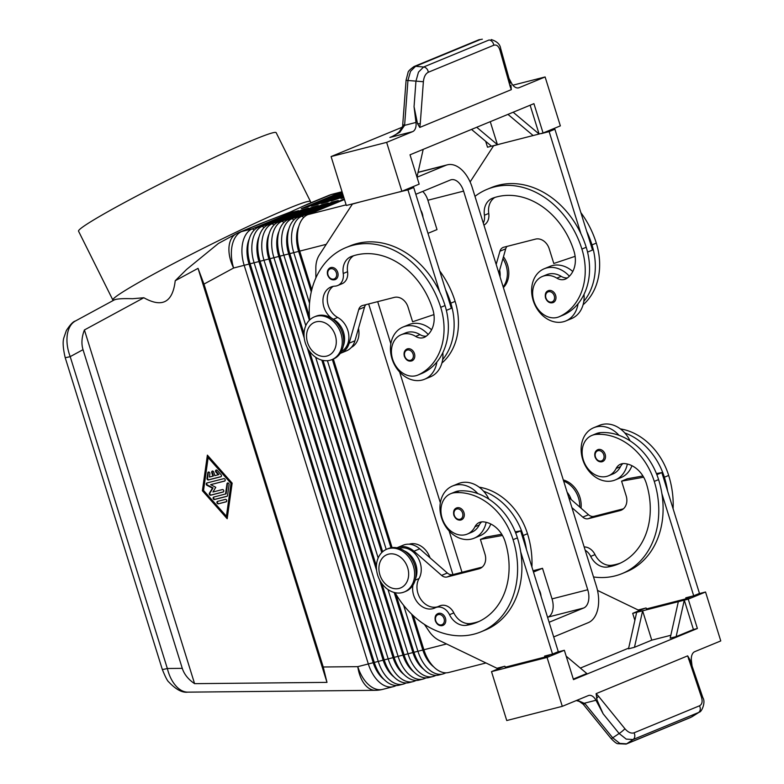<?xml version="1.0" encoding="UTF-8"?>
<svg xmlns="http://www.w3.org/2000/svg" width="784" height="784" viewBox="0 0 784 784"><rect width="100%" height="100%" fill="white"/><g stroke="black" fill="none" stroke-linecap="round" stroke-linejoin="round"><path stroke-width="1.18" d="M631.953 465.706A28.244 22.442 67.6 0 1 621.046 477.554L615.283 479.935A28.244 22.442 67.6 0 1 612.892 480.729A28.244 22.442 67.6 0 1 583.188 460.914A28.244 22.442 67.6 0 1 593.733 427.721A28.244 22.442 67.6 0 1 596.134 426.927A28.244 22.442 67.6 0 1 619.027 435.326A60.731 48.265 -112.4 0 0 600.495 432.641A21.825 17.346 -112.4 0 0 596.183 433.66L591.861 435.443A21.825 17.346 67.6 0 1 596.173 434.424A60.731 48.265 67.6 0 1 654.268 481.396A82.163 65.288 67.6 0 1 622.133 573.565A82.163 65.288 67.6 0 1 593.517 576.955M593.733 427.721L599.495 425.349A28.244 22.442 67.6 0 1 601.896 424.546A28.244 22.442 67.6 0 1 624.789 432.944A28.244 22.442 67.6 0 1 630.111 440.873M627.337 464.02A28.244 22.442 67.6 0 1 615.283 479.935M585.197 550.26A12.838 10.202 67.6 0 1 590.695 556.405A17.973 14.279 -112.4 0 0 607.502 567.038A71.893 57.124 -112.4 0 0 618.213 564.078A71.893 57.124 -112.4 0 0 646.339 483.424A25.676 20.404 -112.4 0 0 624.554 463.579A12.838 10.202 -112.4 0 0 620.624 464.167A12.838 10.202 -112.4 0 0 616.136 468.469A21.825 17.346 67.6 0 1 608.511 475.79A21.825 17.346 67.6 0 1 604.199 476.799A21.825 17.346 67.6 0 1 583.227 459.61A21.825 17.346 67.6 0 1 591.861 435.443M555.64 295.382A6.419 5.096 67.6 0 1 553.122 302.585C549.819 303.516 547.281 301.987 545.527 298.018C544.762 294.206 545.664 291.775 548.232 290.717A6.419 5.096 67.6 0 1 555.64 295.382M438.031 613.549A6.419 5.096 67.6 0 1 445.449 618.213A6.419 5.096 67.6 0 1 442.931 625.416A6.419 5.096 67.6 0 1 439.461 625.338M486.149 522.301A28.244 22.442 67.6 0 1 474.104 538.216A28.244 22.442 67.6 0 1 471.703 539.01A28.244 22.442 67.6 0 1 442.009 519.184A28.244 22.442 67.6 0 1 452.544 486.002A28.244 22.442 67.6 0 1 454.945 485.208A28.244 22.442 67.6 0 1 477.838 493.606A60.731 48.265 -112.4 0 0 459.316 490.911A21.825 17.346 -112.4 0 0 454.994 491.931L450.673 493.714A21.825 17.346 -112.4 0 0 442.039 517.891A21.825 17.346 -112.4 0 0 463.011 535.08A21.825 17.346 -112.4 0 0 467.333 534.061A21.825 17.346 -112.4 0 0 474.957 526.75A12.838 10.202 67.6 0 1 479.436 522.448A12.838 10.202 67.6 0 1 483.365 521.86A25.676 20.404 67.6 0 1 505.151 541.695A71.893 57.124 67.6 0 1 477.025 622.349A71.893 57.124 67.6 0 1 466.313 625.309A17.973 14.279 67.6 0 1 449.506 614.685A12.838 10.202 -112.4 0 0 435.59 607.62A12.838 10.202 -112.4 0 0 435.081 607.855A17.973 14.279 67.6 0 1 434.365 608.178A17.973 14.279 67.6 0 1 418.48 603.562A17.973 14.279 67.6 0 1 412.962 585.168M452.544 486.002L458.307 483.62A28.244 22.442 67.6 0 1 460.708 482.826A28.244 22.442 67.6 0 1 483.601 491.225A28.244 22.442 67.6 0 1 488.922 499.143M395.058 592.675A82.163 65.288 -112.4 0 0 480.955 631.835A82.163 65.288 -112.4 0 0 513.089 539.666A60.731 48.265 -112.4 0 0 454.994 492.695A21.825 17.346 -112.4 0 0 450.673 493.714M415.598 578.494A19.257 15.298 -112.4 0 0 404.172 550.819M437.717 606.747A17.973 14.279 67.6 0 1 420.655 599.064A17.973 14.279 67.6 0 1 419.028 578.563A19.257 15.298 -112.4 0 0 417.304 556.64A19.257 15.298 -112.4 0 0 399.076 548.349M405.24 350.419A6.419 5.096 67.6 0 1 407.043 348.988A6.419 5.096 67.6 0 1 414.452 353.653A6.419 5.096 67.6 0 1 411.943 360.856C408.591 361.787 406.063 360.268 404.338 356.289C403.535 352.751 404.436 350.321 407.043 348.988M304.035 333.729L279.888 256.182A30.811 18.581 -104.3 0 1 278.487 233.348A30.811 18.581 -104.3 0 1 278.565 233.005A30.811 18.581 -104.3 0 1 288.032 219.706L328.369 203.056L322.42 204.575L282.083 221.225A30.811 18.581 75.7 0 0 272.528 234.867A30.811 18.581 75.7 0 0 273.93 257.711L398.096 656.345A30.811 18.581 75.7 0 0 409.62 675.014A30.811 18.581 75.7 0 0 423.017 679.062L419.048 680.081A30.811 18.581 -104.3 0 1 405.651 676.024A30.811 18.581 -104.3 0 1 402.79 673.24A30.811 18.581 -104.3 0 1 394.127 657.364L269.961 258.72A30.811 18.581 -104.3 0 1 268.569 235.876A30.811 18.581 -104.3 0 1 268.647 235.543A30.811 18.581 -104.3 0 1 278.114 222.235L318.451 205.584L312.502 207.113L272.156 223.763A30.811 18.581 75.7 0 0 262.611 237.405A30.811 18.581 75.7 0 0 264.012 260.239L388.178 658.883A30.811 18.581 75.7 0 0 399.703 677.543A30.811 18.581 75.7 0 0 413.09 681.6L409.13 682.609A30.811 18.581 -104.3 0 1 395.734 678.562A30.811 18.581 -104.3 0 1 392.872 675.769A30.811 18.581 -104.3 0 1 384.209 659.893L260.043 261.258A30.811 18.581 -104.3 0 1 258.642 238.414A30.811 18.581 -104.3 0 1 258.72 238.071A30.811 18.581 -104.3 0 1 268.197 224.773L308.533 208.123L302.575 209.642L262.238 226.292A30.811 18.581 75.7 0 0 252.693 239.933A30.811 18.581 75.7 0 0 254.094 262.777L378.251 661.422A30.811 18.581 75.7 0 0 389.785 680.081A30.811 18.581 75.7 0 0 403.172 684.138L399.203 685.147A30.811 18.581 -104.3 0 1 385.816 681.1A30.811 18.581 -104.3 0 1 382.955 678.307A30.811 18.581 -104.3 0 1 374.291 662.431L250.125 263.796A30.811 18.581 -104.3 0 1 248.724 240.953A30.811 18.581 -104.3 0 1 248.802 240.61A30.811 18.581 -104.3 0 1 258.269 227.311L298.616 210.661L292.657 212.18L252.321 228.83L241.766 231.525A30.811 18.581 75.7 0 0 232.221 245.167A30.811 18.581 75.7 0 0 233.622 268.01A30.811 18.64 -118.5 0 1 229.065 246.411A30.811 18.64 -118.5 0 1 236.219 233.789L218.432 243.442L186.592 269.441L175.224 280.721L198.038 268.353L203.967 284.092L323.224 666.988L326.987 682.384L194.589 683.658C188.317 679.444 184.22 674.338 182.28 668.35L167.335 668.497A12.838 0.872 162.7 0 1 162.435 669.418A12.838 0.872 162.7 0 1 162.278 669.34C165.297 676.886 167.492 681.129 168.864 682.07C175.969 689.548 182.27 692.899 187.768 692.145C184.24 692.135 180.83 690.616 177.517 687.578C172.794 683.04 169.393 676.68 167.335 668.497L70.197 356.632C67.228 348.655 66.297 341.138 67.404 334.062C68.571 327.732 71.197 323.39 75.303 321.058L115.003 299.527M65.141 357.455A12.838 0.872 -17.3 0 0 65.15 357.475A12.838 0.872 -17.3 0 0 65.297 357.553A12.838 0.872 -17.3 0 0 70.197 356.632L83.026 349.674C81.213 343.647 81.683 337.071 84.417 329.956L143.825 297.744L132.584 298.724C122.98 298.42 116.983 298.782 114.582 299.831M307.436 204.222L289.972 212.19L259.553 223.979M311.268 291.864L298.567 251.096A27.215 16.415 -104.3 0 1 297.332 230.917A27.215 16.415 -104.3 0 1 298.841 226.272M344.303 198.979L301.918 216.149A30.811 18.581 75.7 0 0 292.373 229.79A30.811 18.581 75.7 0 0 293.775 252.634L309.533 303.232M433.728 666.87A27.215 16.415 -104.3 0 1 432.915 666.214A27.215 16.415 -104.3 0 1 422.733 649.73L411.649 614.156M403.613 605.287L417.931 651.279A30.811 18.581 75.7 0 0 429.465 669.938A30.811 18.581 75.7 0 0 442.852 673.985A30.811 18.581 75.7 0 0 444.361 673.485L445.978 672.819M485.982 662.97L448.811 672.466A30.811 18.581 -104.3 0 1 435.414 668.419A30.811 18.581 -104.3 0 1 432.552 665.626A30.811 18.581 -104.3 0 1 423.889 649.75L413.286 615.705M311.767 289.776L299.723 251.115A30.811 18.581 -104.3 0 1 298.322 228.271A30.811 18.581 -104.3 0 1 298.4 227.928A30.811 18.581 -104.3 0 1 307.877 214.63L344.47 199.528M297.871 230.212A27.215 16.415 75.7 0 0 297.793 230.516A27.215 16.415 75.7 0 0 297.724 230.819A27.215 16.415 75.7 0 0 298.969 250.988L311.454 291.08M254.143 230.124L252.321 228.83A30.811 18.581 75.7 0 0 242.775 242.472A30.811 18.581 75.7 0 0 244.177 265.315L368.333 663.96A30.811 18.581 75.7 0 0 379.858 682.619A30.811 18.581 75.7 0 0 393.254 686.666A30.811 18.581 75.7 0 0 394.764 686.167L396.381 685.5M309.386 320.225L288.649 253.634A27.215 16.415 -104.3 0 1 287.414 233.456A27.215 16.415 -104.3 0 1 288.924 228.81M309.415 316.618L289.806 253.653A30.811 18.581 -104.3 0 1 288.404 230.81A30.811 18.581 -104.3 0 1 288.483 230.467A30.811 18.581 -104.3 0 1 297.949 217.168L338.296 200.518L332.338 202.037L292.001 218.687A30.811 18.581 75.7 0 0 282.456 232.329A30.811 18.581 75.7 0 0 283.857 255.172L305.799 325.625M423.811 669.409A27.215 16.415 -104.3 0 1 422.988 668.752A27.215 16.415 -104.3 0 1 412.805 652.268L394.185 592.459M388.002 589.568L408.013 653.807A30.811 18.581 75.7 0 0 419.538 672.476A30.811 18.581 75.7 0 0 432.935 676.523A30.811 18.581 75.7 0 0 434.444 676.024L436.061 675.357M442.852 673.985L438.883 675.004A30.811 18.581 -104.3 0 1 425.496 670.947A30.811 18.581 -104.3 0 1 422.635 668.164A30.811 18.581 -104.3 0 1 413.972 652.288L395.793 593.939M287.953 232.75A27.215 16.415 75.7 0 0 287.875 233.054A27.215 16.415 75.7 0 0 287.806 233.348A27.215 16.415 75.7 0 0 289.041 253.526L309.67 319.745M304.261 338.139L278.732 256.162A27.215 16.415 -104.3 0 1 277.487 235.984A27.215 16.415 -104.3 0 1 279.006 231.339M413.893 671.947A27.215 16.415 -104.3 0 1 413.07 671.29A27.215 16.415 -104.3 0 1 402.888 654.807L379.476 579.631M432.935 676.523L428.966 677.543A30.811 18.581 -104.3 0 1 415.579 673.485A30.811 18.581 -104.3 0 1 412.707 670.702A30.811 18.581 -104.3 0 1 404.044 654.826L381.828 583.482M278.026 235.278A27.215 16.415 75.7 0 0 277.957 235.582A27.215 16.415 75.7 0 0 277.889 235.886A27.215 16.415 75.7 0 0 279.124 256.064L304.065 336.15M403.976 674.485A27.215 16.415 -104.3 0 1 403.152 673.828A27.215 16.415 -104.3 0 1 392.97 657.345L268.804 258.7A27.215 16.415 -104.3 0 1 267.569 238.522A27.215 16.415 -104.3 0 1 269.079 233.877M268.108 237.817A27.215 16.415 75.7 0 0 268.04 238.12A27.215 16.415 75.7 0 0 267.971 238.424A27.215 16.415 75.7 0 0 269.206 258.602L393.362 657.237A27.215 16.415 75.7 0 0 401.016 671.261L402.79 673.24M394.048 677.013A27.215 16.415 -104.3 0 1 393.235 676.357A27.215 16.415 -104.3 0 1 383.053 659.873L258.887 261.239A27.215 16.415 -104.3 0 1 257.652 241.06A27.215 16.415 -104.3 0 1 259.161 236.415M258.191 240.355A27.215 16.415 75.7 0 0 258.112 240.659A27.215 16.415 75.7 0 0 258.044 240.962A27.215 16.415 75.7 0 0 259.288 261.131L383.445 659.775A27.215 16.415 75.7 0 0 391.098 673.799L392.872 675.769M384.131 679.552A27.215 16.415 -104.3 0 1 383.317 678.895A27.215 16.415 -104.3 0 1 373.125 662.411L248.969 263.777A27.215 16.415 -104.3 0 1 247.734 243.599A27.215 16.415 -104.3 0 1 249.243 238.953M248.273 242.893A27.215 16.415 75.7 0 0 248.195 243.197A27.215 16.415 75.7 0 0 248.126 243.491A27.215 16.415 75.7 0 0 249.361 263.669L373.527 662.313A27.215 16.415 75.7 0 0 381.181 676.337L382.955 678.307M418.039 172.431L445.802 165.336A30.811 18.581 -104.3 0 1 447.311 164.836A30.811 18.581 -104.3 0 1 460.708 168.883A30.811 18.581 -104.3 0 1 472.233 187.552L596.389 586.187A30.811 18.581 -104.3 0 1 597.79 609.031A30.811 18.581 -104.3 0 1 588.245 622.672L553.69 636.931M305.29 342.814A23.108 18.365 -112.4 0 0 331.965 359.611A23.108 18.365 -112.4 0 0 341.001 333.68A23.108 18.365 -112.4 0 0 314.335 316.893A23.108 18.365 -112.4 0 0 305.29 342.814M307.534 342.51A17.973 14.279 -112.4 0 0 326.752 356.083A17.973 14.279 -112.4 0 0 335.307 335.415A17.973 14.279 -112.4 0 0 316.089 321.842A17.973 14.279 -112.4 0 0 307.534 342.51M331.965 359.611L333.406 359.013A23.108 18.365 -112.4 0 0 342.441 333.092A23.108 18.365 -112.4 0 0 315.776 316.295L314.335 316.893M413.374 566.019A23.108 18.365 67.6 0 1 404.338 591.94A23.108 18.365 67.6 0 1 377.663 575.152A23.108 18.365 67.6 0 1 386.698 549.231A23.108 18.365 67.6 0 1 413.374 566.019M407.67 567.743A17.973 14.279 67.6 0 1 399.115 588.421A17.973 14.279 67.6 0 1 379.897 574.848A17.973 14.279 67.6 0 1 388.452 554.18A17.973 14.279 67.6 0 1 407.67 567.743M386.698 549.221L388.139 548.633A23.108 18.365 67.6 0 1 414.814 565.421A23.108 18.365 67.6 0 1 405.779 591.352L404.328 591.94M503.387 287.591A23.108 18.365 -112.4 0 0 507.552 264.943A23.108 18.365 -112.4 0 0 503.465 256.731M503.152 286.836A23.108 18.365 -112.4 0 0 506.111 265.541A23.108 18.365 -112.4 0 0 502.916 258.642M563.304 479.945A23.108 18.365 67.6 0 1 579.915 497.281A23.108 18.365 67.6 0 1 581.042 508.169M563.667 481.121A23.108 18.365 67.6 0 1 578.474 497.869A23.108 18.365 67.6 0 1 579.729 507.023M351.389 347.371A19.257 15.298 -112.4 0 0 358.474 328.378M309.69 319.931A82.163 65.288 67.6 0 1 345.881 247.617A82.163 65.288 67.6 0 1 440.716 307.338A60.731 48.265 67.6 0 1 418.293 374.889A21.825 17.346 67.6 0 1 417.813 375.095A21.825 17.346 67.6 0 1 393.588 361.845A21.825 17.346 67.6 0 1 400.683 334.954A21.825 17.346 67.6 0 1 401.163 334.748A21.825 17.346 67.6 0 1 415.667 336.405A12.838 10.202 -112.4 0 0 424.203 337.385A12.838 10.202 -112.4 0 0 425.663 336.591A25.676 20.404 -112.4 0 0 432.788 309.366A71.893 57.124 -112.4 0 0 351.438 256.476A17.973 14.279 -112.4 0 0 351.026 256.633A17.973 14.279 -112.4 0 0 343.235 273.489A12.838 10.202 67.6 0 1 337.669 285.533A12.838 10.202 67.6 0 1 334.876 286.15A17.973 14.279 -112.4 0 0 330.966 287.003A17.973 14.279 -112.4 0 0 322.998 302.33A17.973 14.279 -112.4 0 0 333.376 319.245A19.257 15.298 67.6 0 1 343.235 346.156M401.163 334.748L405.485 332.965A21.825 17.346 67.6 0 1 419.989 334.621A12.838 10.202 -112.4 0 0 426.261 336.169M428.191 334.494A28.244 22.442 -112.4 0 0 405.436 326.232A28.244 22.442 -112.4 0 0 403.035 327.036A28.244 22.442 -112.4 0 0 392.49 360.219A28.244 22.442 -112.4 0 0 422.194 380.044A28.244 22.442 -112.4 0 0 424.585 379.24A28.244 22.442 -112.4 0 0 436.864 362.041A60.731 48.265 67.6 0 1 422.615 373.106A21.825 17.346 67.6 0 1 422.135 373.311L417.813 375.095M424.585 379.24L430.347 376.869A28.244 22.442 -112.4 0 0 442.627 359.66A28.244 22.442 67.6 0 0 442.852 352.624M431.592 329.79A28.244 22.442 -112.4 0 0 411.198 323.861A28.244 22.442 -112.4 0 0 408.797 324.654L403.035 327.036M328.525 269.167A6.419 5.096 67.6 0 1 330.329 267.736A6.419 5.096 67.6 0 1 337.737 272.401A6.419 5.096 67.6 0 1 335.229 279.604C331.877 280.535 329.349 279.016 327.634 275.037C326.82 271.499 327.722 269.069 330.329 267.736M461.453 519.821C458.14 520.752 455.612 519.233 453.858 515.264C453.093 511.452 453.995 509.022 456.553 507.954A6.419 5.096 67.6 0 1 463.961 512.618A6.419 5.096 67.6 0 1 461.453 519.821A6.419 5.096 67.6 0 1 457.974 519.743M483.287 223.058A12.838 10.202 -112.4 0 0 484.424 215.218A17.973 14.279 67.6 0 1 492.215 198.362A17.973 14.279 67.6 0 1 492.617 198.205A71.893 57.124 67.6 0 1 573.966 251.086A25.676 20.404 67.6 0 1 566.852 278.32A12.838 10.202 67.6 0 1 565.391 279.104A12.838 10.202 67.6 0 1 556.856 278.134A21.825 17.346 -112.4 0 0 542.352 276.478A21.825 17.346 -112.4 0 0 541.871 276.683A21.825 17.346 -112.4 0 0 534.776 303.565A21.825 17.346 -112.4 0 0 559.002 316.824A21.825 17.346 -112.4 0 0 559.482 316.609A60.731 48.265 -112.4 0 0 581.904 249.057A82.163 65.288 -112.4 0 0 487.06 189.346A82.163 65.288 -112.4 0 0 474.977 196.363M542.352 276.478L546.673 274.694A21.825 17.346 67.6 0 1 561.177 276.35A12.838 10.202 -112.4 0 0 567.449 277.899M499.653 270.098A19.257 15.298 67.6 0 1 500.055 276.879M572.781 271.509A28.244 22.442 -112.4 0 0 552.377 265.58A28.244 22.442 -112.4 0 0 549.986 266.384L544.223 268.755A28.244 22.442 -112.4 0 0 533.679 301.948A28.244 22.442 -112.4 0 0 563.373 321.763A28.244 22.442 -112.4 0 0 565.774 320.97A28.244 22.442 -112.4 0 0 578.043 303.761A60.731 48.265 67.6 0 1 563.804 314.825A21.825 17.346 67.6 0 1 563.324 315.041L559.002 316.824M569.38 276.213A28.244 22.442 -112.4 0 0 546.615 267.961A28.244 22.442 -112.4 0 0 544.223 268.755M602.641 461.551C599.29 462.482 596.761 460.953 595.046 456.984C594.233 453.446 595.134 451.006 597.741 449.683A6.419 5.096 67.6 0 1 605.15 454.348A6.419 5.096 67.6 0 1 602.641 461.551A6.419 5.096 67.6 0 1 599.162 461.462M391.706 136.769L399.771 132.32L404.603 125.352L402.692 125.117C403.348 125.097 402.251 127.253 399.389 131.594C396.322 134.348 393.744 136.083 391.667 136.788L391.667 136.788M692.056 665.959L691.429 660.853A10.27 6.194 -104.3 0 1 691.949 654.983A10.27 6.194 -104.3 0 1 694.781 651.651L720.77 640.92L705.541 592.008L698.515 593.802M562.295 706.335L547.065 657.423L491.509 671.623L506.748 720.535L562.295 706.335L588.284 695.604A10.27 6.194 -104.3 0 1 588.784 695.437A10.27 6.194 -104.3 0 1 592.312 696.114A10.27 6.194 -104.3 0 1 595.958 700.259L603.161 713.842L619.135 733.51L626.23 739.116L633.06 739.537L698.524 712.519A5.135 4.077 -112.4 0 0 700.23 709.628A5.135 4.077 -112.4 0 0 699.475 705.816L634.011 732.834A5.135 4.077 67.6 0 1 634.766 736.646A5.135 4.077 67.6 0 1 633.06 739.537L626.632 743.82A5.135 4.077 67.6 0 1 626.112 744.094A5.135 4.077 67.6 0 1 626.093 744.104L690.655 717.458A5.135 4.077 -112.4 0 0 690.675 717.448A5.135 4.077 -112.4 0 0 691.184 717.174L626.632 743.82L619.791 743.399L612.706 737.803L584.942 703.611A5.135 0.715 140.9 0 1 583.335 704.326A5.135 0.715 140.9 0 1 583.267 704.287A5.135 0.715 140.9 0 1 583.257 704.277L611.03 738.469A5.135 0.715 140.9 0 1 611.001 738.401M415.981 122.441L404.603 125.352L407.954 80.419L410.483 71.383L415.598 66.277L423.595 67.012A5.135 4.077 67.6 0 1 426.712 68.669A5.135 4.077 67.6 0 1 428.27 72.275L493.734 45.256A5.135 4.077 -112.4 0 0 492.176 41.65A5.135 4.077 -112.4 0 0 489.059 39.994L423.595 67.012L418.48 72.118L415.951 81.154L414.05 106.683L415.981 122.441A10.27 6.194 -104.3 0 1 415.461 128.302A10.27 6.194 -104.3 0 1 412.629 131.643L386.639 142.365L331.093 156.565L402.192 127.224M414.05 106.683L417.49 123.588L420.244 123.813L423.38 81.722L406.034 80.331L408.023 72.687C407.945 71.471 409.963 69.423 414.099 66.513L478.652 39.866A5.135 4.077 -112.4 0 1 480.151 39.621L415.598 66.277A5.135 4.077 -112.4 0 0 414.099 66.513A5.135 4.077 -112.4 0 0 414.089 66.513A5.135 4.077 -112.4 0 0 413.874 66.611M404.652 124.764L402.692 125.117M584.942 703.611L577.2 700.181M603.161 713.842L597.065 700.132L596.105 693.654L687.666 655.855L701.445 697.113C702.758 701.523 702.101 704.424 699.475 705.816M386.639 142.365L401.878 191.276L419.166 184.142L410.022 154.801L533.924 103.655L543.067 133.006L560.354 125.871L545.115 76.959L519.126 87.681A10.27 6.194 -104.3 0 1 518.626 87.847A10.27 6.194 -104.3 0 1 515.098 87.181A10.27 6.194 -104.3 0 1 511.462 83.035L509.149 78.674M310.856 202.801L310.493 201.576A110.407 5.958 153.5 0 0 310.474 201.517L276.164 132.682A110.407 5.958 153.5 0 0 254.379 139.503A110.407 5.958 153.5 0 0 143.266 192.599A110.407 5.958 153.5 0 0 78.537 231.162L112.847 299.998A110.407 5.958 153.5 0 0 112.876 300.047L113.21 300.497M310.474 201.517A110.407 5.958 153.5 0 0 288.688 208.348A110.407 5.958 153.5 0 0 177.566 261.435A110.407 5.958 153.5 0 0 112.847 299.998M175.224 280.721C172.725 302.379 162.259 308.063 143.825 297.744M427.976 233.328L437.011 229.594L427.878 200.243A15.406 9.29 75.7 0 0 422.694 191.433M420.783 210.21A10.27 6.194 -104.3 0 1 422.988 217.315M415.814 194.275L450.369 180.006A15.406 9.29 -104.3 0 1 451.123 179.761A15.406 9.29 -104.3 0 1 463.589 191.12L587.745 589.754A15.406 9.29 -104.3 0 1 583.678 608.002L549.123 622.261M547.575 617.292L547.967 617.126A15.406 9.29 75.7 0 0 552.034 598.888L542.518 568.312L533.071 570.732M194.589 683.658L84.417 329.956M326.987 682.384L198.038 268.353M232.152 483.13L227.184 518.724L202.399 490.735L207.378 455.132L232.152 483.13M461.992 572.271L449.114 530.935M440.343 502.779L399.605 371.969M390.834 343.813L377.692 301.644M491.264 39.572L491.225 39.572C496.929 41.327 500.074 44.286 500.643 48.451A5.135 2.244 -15.7 0 0 500.653 48.451A5.135 2.244 -15.7 0 0 500.623 48.383M493.734 45.256C496.527 44.404 498.595 46.021 499.937 50.127L510.208 86.681A5.135 2.244 -15.7 0 0 510.933 85.015L511.315 89.641L419.744 127.439L420.244 123.813M510.355 83.163L500.653 48.461A5.135 2.244 -15.7 0 1 499.937 50.127M417.49 123.588L419.744 127.439M690.675 717.448L699.367 712.088C701.484 712.254 705.992 702.327 702.866 697.701A5.135 1.597 161.2 0 0 701.445 697.113M634.011 732.834C631.11 733.716 628.072 732.344 624.897 728.708L598.545 696.261A5.135 0.715 140.9 0 1 596.487 698.27M690.508 661.559L689.92 659.707A5.135 1.597 161.2 0 0 688.509 659.128M689.92 659.707L687.666 655.855M595.958 700.259L584.57 703.17A5.135 0.598 139.4 0 1 582.982 703.944A5.135 0.598 139.4 0 1 582.973 703.934M634.873 620.34L632.698 613.343L642.615 610.805L651.759 640.156L634.472 647.29L642.615 610.805L678.327 601.681L670.183 638.166L676.131 636.637L684.285 600.162L693.419 629.503L676.131 636.637M651.759 640.156L670.82 635.285M678.327 601.681L688.244 599.143L697.388 628.494L573.486 679.63L564.353 650.289L557.326 652.082M636.667 612.333L628.513 648.819L634.472 647.29M693.419 629.503L697.388 628.494M580.346 668.076L628.67 648.123M566.185 656.179L586.814 673.515L573.32 679.081M632.698 613.343L645.183 608.188M491.509 671.623L503.994 666.469M688.244 599.143L705.541 592.008M597.506 590.401L638.156 609.991L646.094 607.963L646.398 608.943L686.078 598.79L691.792 596.281M547.065 657.423L564.353 650.289M424.428 624.407L428.985 631.159A25.676 20.404 67.6 0 0 439.608 640.616L496.968 668.262L504.906 666.233L505.21 667.213L544.89 657.07L550.613 654.552M480.945 631.845L485.267 630.062A82.163 65.288 -112.4 0 0 520.703 551.916L552.524 654.062L544.586 656.09L544.89 657.07M622.133 573.565L626.455 571.781A82.163 65.288 -112.4 0 0 661.892 493.646L693.703 595.791L685.775 597.82L686.078 598.79M545.115 76.959L512.883 85.191M401.878 191.276L346.322 205.477L331.093 156.565M507.954 114.376L533.14 135.544L497.428 144.668L476.721 127.263M490.265 121.677L497.428 144.668L491.48 146.187L471.517 129.419M513.167 112.23L539.098 134.015L533.14 135.544M530.121 105.223L539.098 134.015L543.067 133.006M491.48 146.187L487.511 147.206L485.678 141.316M423.193 149.362L416.98 177.145M587.559 252.095L592.518 250.037L554.896 129.223L547.869 131.026M542.156 133.241L541.146 133.496M360.287 201.909L352.388 204.085L319.451 254.81A25.676 20.404 -112.4 0 0 315.844 267.903L315.864 277.938M345.881 247.617L350.203 245.833A82.163 65.288 67.6 0 1 439.755 292.02L407.945 189.885L399.967 191.766M501.466 143.639L493.577 145.804L470.106 181.947M491.401 187.562A82.163 65.288 67.6 0 1 580.944 233.75L549.133 131.604L541.195 133.633M494.841 197.45A17.973 14.279 -112.4 0 0 488.746 213.434A12.838 10.202 67.6 0 1 483.934 225.116M496.184 264.443L499.947 251.203A7.703 6.125 67.6 0 1 503.093 247.45A7.703 6.125 67.6 0 1 503.749 247.234L535.492 239.12A12.838 10.202 67.6 0 1 549.221 248.812L553.798 263.483L575.123 256.329M498.84 272.979L505.719 248.832A7.703 6.125 67.6 0 1 507.013 246.401M554.896 129.223L549.133 131.604M494.537 145.412L493.577 145.804M580.944 233.75A82.163 65.288 67.6 0 1 586.226 247.274A60.731 48.265 67.6 0 1 578.043 303.761M565.774 320.97L571.536 318.588A28.244 22.442 -112.4 0 0 583.806 301.389A28.244 22.442 67.6 0 0 584.031 294.353M580.866 212.631A82.163 65.288 67.6 0 1 596.31 243.109A60.731 48.265 67.6 0 1 583.09 304.76M586.706 231.368A82.163 65.288 67.6 0 1 591.989 244.892A60.731 48.265 67.6 0 1 583.806 301.389M546.428 292.148A6.419 5.096 67.6 0 1 548.232 290.717M353.653 255.721A17.973 14.279 -112.4 0 0 347.557 271.705A12.838 10.202 67.6 0 1 341.991 283.749L337.669 285.533M333.22 286.336A17.973 14.279 -112.4 0 0 327.477 301.977A17.973 14.279 -112.4 0 0 337.698 317.461A19.257 15.298 67.6 0 1 348.762 334.866A19.257 15.298 67.6 0 1 341.363 351.506M340.217 353.408A20.541 16.327 -112.4 0 0 340.785 353.192A20.541 16.327 -112.4 0 0 349.174 343.176L358.768 309.484A7.703 6.125 67.6 0 1 361.914 305.731A7.703 6.125 67.6 0 1 362.561 305.515L394.303 297.401A12.838 10.202 67.6 0 1 408.033 307.093L412.609 321.763L433.944 314.6M446.37 310.366L451.339 308.318L413.707 187.503L406.68 189.297M340.785 353.192L346.548 350.811A20.541 16.327 -112.4 0 0 354.936 340.805L364.531 307.103A7.703 6.125 67.6 0 1 365.824 304.682M407.945 189.885L413.707 187.503M400.007 191.913L400.967 191.512M352.388 204.085L353.349 203.683M439.755 292.02A82.163 65.288 67.6 0 1 445.038 305.554A60.731 48.265 67.6 0 1 436.864 362.041M445.518 289.649A82.163 65.288 67.6 0 1 450.8 303.173A60.731 48.265 67.6 0 1 442.627 359.66M441.902 363.041A60.731 48.265 -112.4 0 0 455.122 301.389A82.163 65.288 -112.4 0 0 439.687 270.901M538.843 589.284A10.27 6.194 -104.3 0 1 541.058 596.389M542.518 568.312L533.483 572.046M342.059 191.796A30.811 18.581 75.7 0 0 341.638 191.962L301.301 208.613L307.259 207.094L342.314 192.619M342.49 193.168L311.219 206.074L317.177 204.555L342.745 194.001M342.922 194.55L321.146 203.546L327.095 202.017L343.176 195.383M343.353 195.931L331.064 201.008L343.608 196.764M423.017 679.062A30.811 18.581 75.7 0 0 424.526 678.562L426.143 677.895M413.09 681.6A30.811 18.581 75.7 0 0 414.609 681.1L416.216 680.434M403.172 684.138A30.811 18.581 75.7 0 0 404.681 683.628L406.298 682.962M343.784 197.313L340.981 198.47L343.911 197.725M445.802 165.336L417.01 177.223M293.5 212.768L292.657 212.18M303.418 210.239L302.575 209.642M313.335 207.701L312.502 207.113M380.456 581.414L403.29 654.699A27.215 16.415 75.7 0 0 410.943 668.723L412.707 670.702M308.092 349.076L376.428 568.488M376.398 566.068L309.464 351.144M315.638 357.23L378.162 557.963M376.624 570.468L307.112 347.292M323.253 205.163L322.42 204.575M394.646 592.586L413.207 652.17A27.215 16.415 75.7 0 0 420.861 666.194L422.635 668.164M322.283 360.248L382.082 552.24M382.651 551.73L323.057 360.415M327.428 360.679L386.218 549.437M381.759 552.563L321.822 360.13M333.171 202.625L332.338 202.037M412.257 614.744L423.125 649.632A27.215 16.415 75.7 0 0 430.779 663.656L432.552 665.626M332.7 359.307L391.383 547.712M392.078 547.614L333.337 359.043M368.656 303.957L452.946 574.584M390.981 547.781L332.318 359.464M343.098 200.096L342.255 199.499M218.305 474.781L215.923 472.095A1.284 1.019 67.6 0 1 217.266 470.429L221.078 474.732A1.284 1.019 67.6 0 1 220.784 476.79L208.436 479.945A1.284 1.019 67.6 0 1 207.005 478.328L207.77 472.86A1.284 1.019 67.6 0 1 209.867 473.644L209.387 477.064L212.856 476.172L211.719 472.507A1.284 1.019 67.6 0 1 213.699 471.997L214.845 475.672L218.883 474.545L216.502 471.85A1.284 1.019 -112.4 0 1 216.413 470.008M212.533 471.008A1.284 1.019 -112.4 0 0 212.288 472.272L213.434 475.937L212.856 476.172M208.642 471.997A1.284 1.019 -112.4 0 0 208.348 472.615L207.584 478.093A1.284 1.019 -112.4 0 0 209.014 479.71L221.117 476.613M218.305 503.828A1.284 1.019 67.6 0 1 217.54 501.388L225.39 499.379A1.284 1.019 67.6 0 1 226.155 501.819L218.305 503.828L226.488 501.642M217.776 501.319A1.284 1.019 -112.4 0 0 218.873 503.593M208.132 457.582L203.546 490.441L226.419 516.274L226.997 516.039L231.584 483.179L208.711 457.346L208.132 457.582L231.006 483.414L231.584 483.179M202.399 490.735L202.978 490.49L227.291 517.959M207.838 455.661L202.978 490.49M226.419 516.274L231.006 483.414M225.547 494.057L226.978 483.787A1.284 1.019 67.6 0 1 229.075 484.571L227.546 495.527A1.284 1.019 67.6 0 1 226.88 496.35L214.532 499.516A1.284 1.019 67.6 0 1 213.767 497.066L226.125 493.822L227.556 483.552A1.284 1.019 -112.4 0 1 227.85 482.934M214.012 497.007A1.284 1.019 -112.4 0 0 215.11 499.271L227.213 496.174M210.661 484.659L215.786 487.305L212.944 491.999L222.352 489.588A1.284 1.019 67.6 0 1 223.107 492.038L210.72 495.204A1.284 1.019 67.6 0 1 209.436 493.156L212.474 488.158L207.005 485.335A1.284 1.019 67.6 0 1 206.907 482.973L223.832 478.652A1.284 1.019 67.6 0 1 224.596 481.092L210.661 484.659L224.93 480.915M207.152 482.915A1.284 1.019 -112.4 0 0 207.574 485.09L213.042 487.922L210.014 492.92A1.284 1.019 -112.4 0 0 211.298 494.969L223.44 491.862M212.474 488.158L213.042 487.922M182.28 668.35L83.026 349.674M479.161 487.168A60.731 48.265 67.6 0 1 527.495 533.728A82.163 65.288 67.6 0 1 531.915 567.018M409.091 544.204A19.257 15.298 67.6 0 1 430.044 557.855M515.235 531.836L520.654 530.866L526.466 549.545A82.163 65.288 -112.4 0 0 523.173 535.511A60.731 48.265 -112.4 0 0 483.601 491.225M520.703 551.916A82.163 65.288 -112.4 0 0 517.411 537.883A60.731 48.265 -112.4 0 0 477.838 493.606M479.161 621.408A71.893 57.124 67.6 0 1 470.635 623.525A17.973 14.279 67.6 0 1 453.828 612.902A12.838 10.202 -112.4 0 0 439.912 605.836L435.59 607.62M467.333 534.061L471.654 532.277A21.825 17.346 -112.4 0 0 479.279 524.966A12.838 10.202 67.6 0 1 481.729 521.87M490.764 523.986A28.244 22.442 67.6 0 1 479.867 535.835L474.104 538.216M396.92 547.8A20.541 16.327 67.6 0 1 397.478 547.555A20.541 16.327 67.6 0 1 413.962 551.211L441.588 575.387A7.703 6.125 -112.4 0 0 447.115 576.975L478.857 568.861A12.838 10.202 -112.4 0 0 479.945 568.498A12.838 10.202 -112.4 0 0 484.973 554.102L480.406 539.421L502.466 535.472M397.478 547.555L403.241 545.174A20.541 16.327 67.6 0 1 419.724 548.829L447.35 573.016A7.703 6.125 -112.4 0 0 452.878 574.603L482.209 567.097M552.524 654.062L558.286 651.68L526.466 549.545M515.676 532.924L520.654 530.866M480.406 539.421L486.168 537.05L501.74 534.257M661.892 493.646A82.163 65.288 -112.4 0 0 658.589 479.612A60.731 48.265 -112.4 0 0 619.027 435.326M620.35 563.128A71.893 57.124 67.6 0 1 611.824 565.254A17.973 14.279 67.6 0 1 595.017 554.621A12.838 10.202 -112.4 0 0 584.168 546.938M608.511 475.79L612.833 474.006A21.825 17.346 -112.4 0 0 620.458 466.686A12.838 10.202 67.6 0 1 622.917 463.599M673.103 508.747A82.163 65.288 -112.4 0 0 668.674 475.447A60.731 48.265 -112.4 0 0 620.35 428.897M571.222 499.584A19.257 15.298 -112.4 0 0 567.136 492.254M656.424 473.565L661.843 472.595L667.654 491.264A82.163 65.288 -112.4 0 0 664.352 477.231A60.731 48.265 -112.4 0 0 624.789 432.944M571.918 507.611L582.777 517.117A7.703 6.125 -112.4 0 0 588.304 518.704L620.046 510.59A12.838 10.202 -112.4 0 0 621.134 510.227A12.838 10.202 -112.4 0 0 626.161 495.821L621.585 481.151L643.644 477.201M667.654 491.264L699.465 593.41L693.703 595.791M661.843 472.595L656.855 474.653M621.585 481.151L627.347 478.769L642.929 475.976M568.743 497.409L588.539 514.735A7.703 6.125 -112.4 0 0 594.066 516.323L623.398 508.826M393.333 136.034L389.864 137.465L412.629 131.643M596.173 434.424L600.495 432.641M554.268 295.823A5.39 4.283 67.6 0 1 551.701 302.016A5.39 4.283 67.6 0 1 545.929 297.949A5.39 4.283 67.6 0 1 546.526 293.098A5.39 4.283 67.6 0 1 550.711 291.873A5.39 4.283 67.6 0 1 554.268 295.823M444.077 618.654A5.39 4.283 -112.4 0 0 438.305 614.587A5.39 4.283 -112.4 0 0 435.737 620.791A5.39 4.283 -112.4 0 0 439.05 624.642A5.39 4.283 -112.4 0 0 443.323 623.701A5.39 4.283 -112.4 0 0 444.077 618.654M459.316 490.911L454.994 492.695M419.028 578.563L415.187 580.14M404.75 356.23A5.39 4.283 67.6 0 1 405.338 351.379A5.39 4.283 67.6 0 1 409.532 350.154A5.39 4.283 67.6 0 1 413.08 354.094A5.39 4.283 67.6 0 1 410.512 360.297A5.39 4.283 67.6 0 1 404.75 356.23M268.677 220.422L241.766 231.525A30.811 24.48 -112.4 0 0 239.483 232.27A30.811 24.48 -112.4 0 0 239.159 232.397L260.474 223.597M187.758 692.145L375.369 690.322A30.811 17.816 -90.6 0 1 365.903 685.755A30.811 17.816 -90.6 0 1 357.788 666.655L323.224 666.988M303.741 217.442L301.918 216.149L297.949 217.168M393.254 686.666L382.7 689.371A30.811 18.581 75.7 0 1 369.313 685.314A30.811 18.581 75.7 0 1 357.788 666.655L446.547 643.958M203.967 284.092L233.622 268.01L326.252 244.334M293.824 219.981L292.001 218.687L288.032 219.706M283.906 222.509L282.083 221.225L278.114 222.235M273.988 225.047L272.156 223.763L268.197 224.773M264.061 227.585L262.238 226.292L258.269 227.311M419.989 334.621L415.667 336.405M328.035 274.978A5.39 4.283 67.6 0 1 328.633 270.127A5.39 4.283 67.6 0 1 332.818 268.902A5.39 4.283 67.6 0 1 336.365 272.842A5.39 4.283 67.6 0 1 333.798 279.045A5.39 4.283 67.6 0 1 328.035 274.978M462.589 513.059A5.39 4.283 -112.4 0 0 456.827 508.992A5.39 4.283 -112.4 0 0 454.259 515.196A5.39 4.283 -112.4 0 0 457.562 519.047A5.39 4.283 -112.4 0 0 461.845 518.106A5.39 4.283 -112.4 0 0 462.589 513.059M556.856 278.134L561.177 276.35M598.751 460.767A5.39 4.283 -112.4 0 0 603.023 459.836A5.39 4.283 -112.4 0 0 603.778 454.789A5.39 4.283 -112.4 0 0 598.016 450.712A5.39 4.283 -112.4 0 0 595.448 456.915A5.39 4.283 -112.4 0 0 598.751 460.767M624.897 728.708A5.135 0.715 140.9 0 1 622.28 731.188A5.135 0.715 140.9 0 1 619.135 733.51L612.706 737.803A5.135 0.715 140.9 0 1 611.089 738.508A5.135 0.715 140.9 0 1 611.03 738.469C614.009 741.605 616.185 743.34 617.557 743.683L626.112 744.094M304.182 205.771L331.093 194.657L341.638 191.962L342.245 192.394M328.8 195.402A30.811 24.48 67.6 0 1 331.093 194.657A30.811 18.581 75.7 0 1 332.602 194.158A30.811 30.811 0 0 0 328.476 195.53A30.811 24.48 67.6 0 1 328.8 195.402M463.589 191.12L427.878 200.243M587.745 589.754L552.034 598.888M328.153 195.667A30.811 24.48 67.6 0 1 328.476 195.53L307.152 204.33M423.38 81.722C423.909 76.852 425.536 73.696 428.27 72.275M510.208 86.681L511.315 89.641M519.126 87.681L518.106 87.945M702.876 697.75A5.135 1.597 161.2 0 0 702.866 697.701L689.94 659.746M598.545 696.261L596.105 693.654M402.731 124.676L406.083 80.34M505.719 248.832L499.947 251.203M591.989 244.892L596.31 243.109M581.904 249.057L586.226 247.274M559.482 316.609L563.804 314.825M484.424 215.218L488.746 213.434M358.768 309.484L364.531 307.103M349.174 343.176L354.936 340.805M422.615 373.106L418.293 374.889M445.038 305.554L440.716 307.338M347.557 271.705L343.235 273.489M337.698 317.461L333.376 319.245M455.122 301.389L450.8 303.173M583.678 608.002L547.967 617.126M346.126 204.849L307.877 214.63M394.764 686.167L395.067 685.432M404.681 683.628L404.985 682.893M414.609 681.1L414.912 680.355M424.526 678.562L424.83 677.827M434.444 676.024L434.748 675.289M444.361 673.485L444.665 672.75M211.719 472.507L212.288 472.272M215.923 472.095L216.502 471.85M208.436 479.945L209.014 479.71M207.77 472.86L208.348 472.615M207.005 478.328L207.584 478.093M226.978 483.787L227.556 483.552M214.532 499.516L215.11 499.271M207.005 485.335L207.574 485.09M209.436 493.156L210.014 492.92M210.72 495.204L211.298 494.969M527.495 533.728L523.173 535.511M517.411 537.883L513.089 539.666M453.828 612.902L449.506 614.685M470.635 623.525L466.313 625.309M479.279 524.966L474.957 526.75M413.962 551.211L419.724 548.829M478.857 568.861L480.974 567.988M447.115 576.975L452.878 574.603M441.588 575.387L447.35 573.016M654.268 481.396L658.589 479.612M590.695 556.405L595.017 554.621M607.502 567.038L611.824 565.254M616.136 468.469L620.458 466.686M664.352 477.231L668.674 475.447M622.163 509.718L620.046 510.59M594.066 516.323L588.304 518.704M588.539 514.735L582.777 517.117M442.931 625.416C439.628 626.347 437.09 624.828 435.336 620.859C434.571 617.047 435.473 614.617 438.04 613.549M478.652 39.866L482.327 39.2M576.299 700.553L579.317 701.415L583.267 704.287M692.037 716.743L699.367 712.088M487.07 189.346L491.392 187.562M342.049 191.747L332.602 194.158M447.311 164.836L418.068 172.313M248.195 243.197L248.802 240.61M258.112 240.659L258.72 238.071M268.04 238.12L268.647 235.543M277.957 235.582L278.565 233.005M287.875 233.054L288.483 230.467M297.793 230.516L298.4 227.928M162.278 669.34L65.15 357.475C62.994 348.096 62.583 341.481 63.916 337.62L66.346 330.544C70.197 324.664 73.177 321.499 75.303 321.058M239.159 232.397A30.811 30.811 0 0 0 236.219 233.789M375.369 690.322A30.811 30.811 0 0 0 382.7 689.371"/></g></svg>

